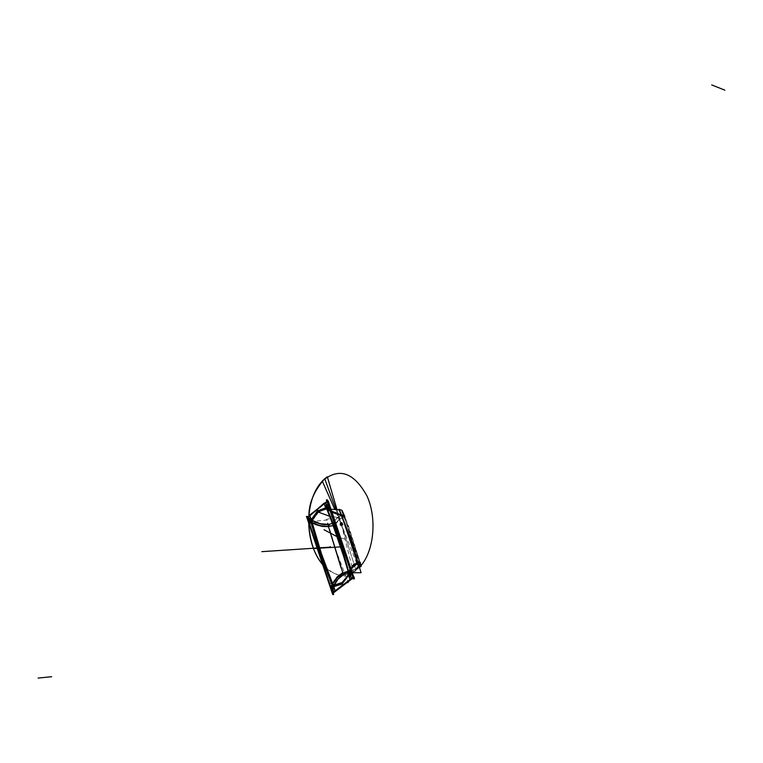 <?xml version="1.0" encoding="UTF-8"?>
<svg xmlns="http://www.w3.org/2000/svg" width="763" height="763" viewBox="0 0 763 763"><rect width="100%" height="100%" fill="white"/><g stroke="black" fill="none" stroke-linecap="round" stroke-linejoin="round"><path stroke-width="0.57" stroke-dasharray="3.81 2.86" d="M337.008 509.589L341.643 524.982L358.62 568.111C346.421 578.383 334.442 577.257 322.701 564.734M308.719 523.122L308.881 516.217L308.691 523.027M356.044 570.314L356.035 570.266C344.428 578.096 333.307 576.227 322.663 564.649C339.535 580.042 342.434 573.681 345.61 574.882L350.799 573.404L356.044 570.314M308.881 516.217L308.719 523.103M359.573 567.157L353.355 572.116L341.538 525.068L334.795 509.398M341.595 525.03L341.652 523.16L340.918 523.046L341.595 525.03M355.396 571.096L360.165 564.2L359.726 563.371L355.653 569.303L355.396 571.096L360.165 564.2M326.631 509.312L342.74 515.149L337.494 517.438L332.668 523.332L333.221 522.836L335.529 524.028L350.303 570.81L348.147 571.229L355.768 569.436L355.205 571.191L359.211 565.869L355.205 571.191L347.69 572.803L349.092 572.727L350.303 570.81L335.529 524.028L350.303 570.81L348.147 571.229L350.303 570.81L349.092 572.727L353.107 572.384L355.215 571.191L353.107 572.384L349.092 572.727L350.303 570.81L355.768 569.436L355.463 571.039L359.211 565.869L355.205 571.191L359.812 563.552L360.126 564.286L359.325 565.612L359.726 564.62L358.419 563.514L357.466 563.838L353.851 566.461L350.684 570.39L346.803 577.238M355.52 570.991L355.758 569.227L350.246 570.61L348.872 572.765L352.058 572.717L355.52 570.991L352.058 572.717M349.092 572.727L350.303 570.81L349.092 572.727L355.205 571.191L347.69 572.803L349.692 572.384L350.455 570.686L348.128 571.125M359.306 566.213L353.383 572.26L347.938 572.126L337.036 577.992L329.454 584.458L332.525 585.345M359.573 565.641L360.67 562.398L357.561 563.361M348.805 573.29L350.398 568.435M342.167 583.657L333.641 586.509L342.196 583.752L333.65 586.604L334.022 585.059L342.12 582.655M318.448 510.485L325.734 507.977L317.475 511.038L325.725 507.834L317.475 511.038L311.199 519.746L311.104 522.34L311.199 519.746L317.475 511.038L325.706 507.796L327.184 509.198L325.715 507.815L317.475 511.038L311.218 519.756L317.475 511.038L325.725 507.834L317.475 511.038L311.218 519.756L310.999 522.426L311.17 519.727L317.475 511.038L325.725 507.834L318.448 510.485L325.725 507.834L327.203 508.997L339.049 539.813L348.901 572.717L348.681 575.283L342.139 583.857L348.605 575.197L342.091 583.724L333.736 586.518L342.082 583.714M333.746 586.203L342.139 583.857L348.605 575.197L342.091 583.724L333.746 586.203L342.129 583.876L348.681 575.302L348.901 572.717L348.681 575.292L342.129 583.876L333.736 586.518L342.12 583.895L348.681 575.302L342.129 583.876L333.727 586.68L332.229 585.431L333.727 586.68L342.12 583.895L348.681 575.292L342.129 583.876L340.746 584.811L348.681 575.302L342.139 583.857L333.736 586.518L342.139 583.857L348.443 574.949L342.129 583.876L333.717 586.709L332.229 585.431L333.736 586.661L342.129 583.876L348.681 575.302L348.748 572.612M342.015 583.771L348.739 575.178L342.015 583.771L348.71 575.14L348.538 574.005L345.458 579.146L341.977 582.77M346.831 577.181L351.915 568.683L357.466 563.838L357.284 562.331L358.152 562.121M333.803 586.213L332.067 584.496M333.517 586.346L332.239 585.173M332.019 584.611L332.716 583.609L332.153 585.316L320.498 554.482L311.027 522.417L316.168 540.881L323.617 563.428L332.182 585.307L332.687 583.523L333.994 585.479M332.277 585.221L332.582 583.437L332.172 585.479L333.727 586.68L342.129 583.876M328.462 526.67L326.44 519.431L333.774 517.638L351.447 573.852L344.113 576.189L342.759 572.574M348.147 571.229L355.768 569.436L355.205 571.191L355.768 569.436L341.862 525.888C339.983 525.831 339.564 524.601 340.603 522.197L340.67 522.283C339.678 524.572 340.079 525.736 341.872 525.802L341.862 525.888C339.983 525.831 339.564 524.601 340.603 522.197C342.482 522.254 342.911 523.485 341.862 525.888L342.196 522.817L340.67 522.283L339.459 519.059L337.494 517.438L342.74 515.149L344.275 516.99L339.459 519.059L335.529 524.028L333.221 522.836L337.494 517.438L339.459 519.059L333.526 525.573M344.39 572.708L348.128 571.239M333.555 525.64L335.653 524.019L333.116 522.779L332.639 523.265M353.383 572.26C348.081 575.455 345.83 577.152 346.621 577.372C345.897 577.143 348.052 575.483 353.107 572.384L355.463 571.039L360.126 564.286L360.117 562.312L359.812 563.552L344.275 516.99L339.459 519.059L340.603 522.197C342.482 522.254 342.911 523.485 341.862 525.888L355.768 569.436L341.862 525.888C339.983 525.831 339.564 524.601 340.603 522.197C342.482 522.254 342.911 523.485 341.862 525.888L341.872 525.802C342.864 523.513 342.463 522.34 340.67 522.283L339.459 519.059L333.507 525.535L335.529 524.028L333.221 522.836L337.494 517.438L333.221 522.836L335.529 524.028L333.507 525.535L335.529 524.028L333.221 522.836L332.668 523.332L337.494 517.438L339.459 519.059L337.494 517.438L342.74 515.149L344.275 516.99L344.819 516.694L340.746 514.71L342.74 515.149L337.494 517.438L342.74 515.149L344.275 516.99L344.847 516.77L348.596 526.232L360.107 562.274L359.812 563.552L344.275 516.99L339.459 519.059L335.529 524.028L350.303 570.81L355.768 569.436L359.812 563.552L360.126 564.286L358.419 563.514L357.466 563.838L357.284 562.331L358.133 562.045L357.284 562.331L357.761 562.15L357.466 563.838L352.63 567.796L348.443 574.177L348.71 571.983L340.575 544.296L327.27 509.207L339.154 540.156L348.577 572.66M341.586 514.815L326.926 508.921M344.752 515.168C339.354 515.044 335.272 518.487 332.515 525.497L311.199 522.274M311.962 520.395L318.409 512.183L326.392 509.112L318.076 511.954L326.392 509.112C332.563 512.316 337.303 514.176 340.641 514.682L341.91 515.941L327.308 510.209M335.577 524.229L339.564 519.193L337.389 517.39L333.03 522.913L335.577 524.229M342.654 515.139L337.275 517.476L339.459 519.269L344.342 517.18L342.654 515.139M340.813 514.71L344.866 516.837L344.189 517.152L342.568 515.149L340.603 514.691L341.767 515.702M340.937 514.739L341.662 515.674L340.88 514.729L341.824 515.635L326.478 509.045M342.005 510.313L341.69 511.22L352.01 537.743L360.403 565.803M358.124 565.497L359.135 565.593M358.105 561.95L357.179 562.264L357.389 563.952L358.429 563.599L358.305 561.902M360.126 562.541L355.768 569.436L360.126 562.541L359.726 564.62L358.419 563.514L358.286 562.007L358.419 563.514L358.286 562.007L358.419 563.514L353.231 567.109L348.443 574.177L348.5 571.573L348.443 574.177L347.489 576.065L348.443 574.177L348.433 572.136M348.262 571.649L351.533 566.365L354.776 563.027L356.989 561.682L357.523 563.952L352.716 567.786L348.271 574.51M348.395 571.983L351.953 566.585L348.433 572.126L351.953 566.585L348.5 571.573L338.991 539.861L327.604 510.228L331.628 512.211L327.127 509.531M347.346 567.243L348.901 572.717L348.643 575.378L348.634 572.431M348.643 575.369L348.882 572.622L348.405 575.025M348.367 574.358L347.489 576.065M348.624 574.873L348.729 572.517M348.786 575.092L341.967 584.01M333.536 586.699L340.327 585.049L342.282 583.752L333.565 586.661L340.365 585.03L342.282 583.771M333.784 586.68L332.201 585.345M317.542 511.181L311.199 519.746L311.027 522.417L322.053 558.964L332.153 585.316L333.565 586.499M330.331 587.453L308.805 523.361M331.38 586.68L332.525 585.841M332.21 585.107L332.01 584.63M309.826 522.56L310.942 521.682M308.92 523.275L330.446 587.376M307.146 517.819L331.266 589.913L332.353 592.946L333.021 592.975L307.775 517.848L307.174 518.067L332.239 592.803L333.25 593.023L332.258 592.775M308.071 520.747L309.158 523.981M309.101 524.076L307.994 520.795M310.665 521.119L320.498 554.482L332.716 586.499L320.517 554.472L310.713 521.1L320.498 554.482L332.687 586.509M310.923 521.253L320.45 554.539L327.155 573.099L332.754 586.127M316.445 512.164L311.218 519.756L310.903 522.197L323.636 563.418L332.248 585.421L333.717 586.709L342.139 583.857L348.681 575.312L348.872 572.574L337.484 535.283L327.26 508.892L325.915 508.129M332.458 585.85L320.66 554.796L311.094 522.464L312.172 522.159L321.519 553.7L332.935 584.038L332.458 585.85M317.475 511.038L311.199 519.746L317.494 511.048L325.715 507.815L327.203 508.988L325.715 507.815L317.494 511.048L311.218 519.756L311.008 522.274L320.517 554.472L332.201 585.297L320.498 554.482L310.989 522.283L311.285 519.841L310.999 522.426L320.498 554.482L332.153 585.316L333.736 586.661L332.267 585.25M311.933 522.789L311.619 521.549L327.012 519.985L336.388 551.554L347.957 581.892M332.42 583.771L332.887 584.868L346.869 582.713M328.634 526.651L328.595 524.419M311.342 522.455L312.162 522.245M311.275 522.34L312.258 522.245L312.363 522.874L311.294 523.227L311.495 519.889M312 520.309L312.258 522.331L311.247 522.474M312.172 522.34L311.161 522.493M311.132 522.426L311.256 520.204M318.142 511.897L318.572 512.164L312.372 520.776L311.199 519.899L317.57 510.981L311.123 519.841M326.116 508.892L318.409 512.183L312.344 520.633L318.076 511.954M317.999 512.021L326.554 509.15L325.82 507.881L317.465 511.239L325.791 507.786M326.039 508.892L327.413 509.856L327.279 509.245L325.696 508.292M351.953 566.585L348.5 571.573L348.433 574.196L348.5 571.573L347.241 566.833L338.991 539.861L331.047 518.468L327.718 510.294L326.564 509.131L331.628 512.211M327.394 509.932L339.049 539.803L347.594 567.786L348.901 572.708L348.681 575.283L348.863 573.042M318.409 512.183L312.344 520.633L318.409 512.183L326.392 509.112C332.563 512.316 337.303 514.176 340.641 514.682L341.69 515.607L340.641 514.682L341.69 515.607L340.641 514.682L342.74 515.149L344.275 516.99L344.819 516.694L339.459 519.059L337.494 517.438M330.589 509.159L326.822 509.083M352.287 572.755L348.548 572.755M348.949 573.662L349.33 574.014C343.245 550.419 335.72 528.33 326.764 507.748L326.726 508.377M326.917 509.312L332.544 521.987L340.584 544.372L348.901 572.708L348.681 575.302M351.009 571.687L328.91 506.87M350.017 572.469L348.929 573.309M326.898 508.616L327.937 507.7M327.041 501.529L351.905 574.262M328.052 504.515L350.818 571.077M350.789 570.991L351.934 574.348M353.784 577.152L353.04 578.039M307.708 517.19L333.202 593.061L332.306 593.347M342.349 585.345L335.1 590.839M353.002 577.953L353.631 577.152M334.967 590.934L342.654 585.116M332.372 592.908L333.021 592.975L307.804 517.715L307.193 517.743L309.778 515.588L307.108 517.81L307.947 517.705L307.108 517.972L308.147 520.957L307.108 517.972M332.382 593.013L333.021 592.975L307.775 517.848L307.26 517.886L307.804 517.715L307.165 517.934L308.424 516.694L307.193 517.772M332.286 593.109L331.199 589.847M330.121 586.661L331.256 590.037M330.207 586.652L331.342 590.009M332.334 592.985L331.285 589.885L332.277 592.813L333.021 592.975M331.256 589.799L332.286 592.861M308.433 516.751L307.136 518.058L332.277 592.813M308.061 520.967L306.993 517.8L308.395 516.646M309.759 515.511L308.29 516.723M309.788 515.635L308.338 516.837M316.95 509.732L307.241 517.676L307.775 517.848M317.093 509.608L309.664 515.74M316.807 509.846L324.313 503.647M311.228 519.67L310.989 522.378M317.551 510.972L311.247 519.956L316.235 512.374M318.676 510.333L325.82 507.977L317.389 511.076M327.241 509.074L325.639 507.796M326.745 507.92L326.745 507.929C335.663 528.435 343.15 550.428 349.216 573.919L349.216 573.929C343.15 550.428 335.653 528.435 326.745 507.929L326.745 507.939C335.663 528.444 343.15 550.438 349.216 573.929C343.14 550.428 335.653 528.435 326.736 507.929C335.663 528.435 343.15 550.438 349.216 573.919M327.136 509.331L339.049 539.803L348.624 572.384L339.058 539.803L329.053 513.346L327.193 508.978L325.715 507.815L327.432 510.037M328.071 504.353L329.187 507.624M327.804 501.005L307.022 518.077M353.822 577.448L352.868 577.553L353.689 577.324M351.877 574.177L352.792 577.314L353.66 577.457M327.918 501.339L327.069 501.425M324.237 503.704L307.241 517.676M307.108 517.81L330.255 586.776M324.18 503.752L325.667 502.531M324.132 503.656L325.629 502.407M326.965 501.32L325.524 502.512M327.861 501.281L327.232 501.472M325.563 502.617L327.165 501.453M326.841 501.482L324.275 503.609M360.079 562.178L358.171 561.93L358.324 563.619L359.583 564.734L360.079 562.178L359.945 564.582M340.498 522.293L342.167 522.76L341.757 525.974C342.93 523.466 342.511 522.235 340.498 522.293M340.775 522.207L340.718 522.111C339.535 524.62 339.955 525.85 341.977 525.793L341.967 525.707C340.06 525.755 339.659 524.591 340.775 522.207M340.689 522.054L341.576 522.855L341.967 525.774C339.859 525.879 339.43 524.639 340.689 522.054M341.805 525.917L341.824 525.898C339.936 525.831 339.506 524.601 340.556 522.188L340.527 522.169C339.468 524.61 339.897 525.86 341.805 525.917M342.473 524.763L342.425 523.256L340.365 522.312L342.158 522.741L342.253 525.316L341.643 526.031L342.415 523.237L341.442 522.893L342.425 523.246L342.253 525.316M342.053 525.23L342.473 523.447L341.223 522.913L342.358 523.132L342.043 525.297M340.67 522.283C339.678 524.572 340.079 525.736 341.872 525.802C342.864 523.513 342.463 522.34 340.67 522.283C339.678 524.572 340.079 525.736 341.872 525.802L341.376 522.865L342.158 525.221L342.387 523.17L341.328 522.808L342.158 525.221L340.67 522.283L342.158 525.221L341.376 522.865L341.872 525.802L340.67 522.283C339.678 524.572 340.079 525.736 341.872 525.802C342.864 523.513 342.463 522.34 340.67 522.283L340.603 522.197C342.482 522.254 342.911 523.485 341.862 525.888L341.862 525.888C339.983 525.831 339.564 524.601 340.603 522.197L340.613 522.178M342.263 525.125L341.471 525.268L340.918 524.295L341.442 522.731L341.061 524.582L342.253 525.068M341.404 525.984L343.026 524.677L342.129 522.045L340.508 523.351L341.404 525.984M359.325 565.612L359.726 564.62L359.325 565.612L359.726 564.62L358.419 563.514L357.466 563.838L357.284 562.331L357.466 563.838L358.419 563.514L358.286 562.007M341.69 515.607L340.641 514.682L342.74 515.149L344.275 516.99L344.819 516.694M311.17 519.727L310.97 522.283L312.239 527.061L320.498 554.482L330.379 580.986L332.248 585.421L333.727 586.68M332.22 585.135L320.517 554.472L311.046 522.407L320.517 554.472L332.22 585.116M327.155 509.627L332.544 521.987L339.049 539.813L348.901 572.717L339.049 539.803L327.022 508.873M327.413 509.856L338.991 539.861L348.472 571.439L338.991 539.861L327.413 509.856L338.991 539.861L348.395 571.992M327.127 501.596L350.675 571.134M326.965 501.577L329.015 507.595M335.043 590.886L342.501 585.231M327.136 501.367L307.308 517.743M325.706 507.796L327.203 508.988L325.715 507.815L327.203 508.997L337.484 535.283L348.872 572.622M335.958 509.493L340.918 523.056L335.958 509.493M359.726 564.62L344.275 516.99L359.812 563.552L359.726 564.62L358.419 563.514M344.628 539.06L337.704 537.009M355.205 571.191L359.211 565.869M332.668 523.332L333.221 522.836M337.856 517.448L329.874 516.341M326.612 509.226C332.649 512.345 337.322 514.167 340.641 514.682L342.74 515.149M341.824 515.635L340.641 514.682M348.462 574.138L352.63 567.796L357.466 563.838M348.739 572.488L339.049 539.803L327.251 509.112L339.049 539.813L348.863 572.584L339.049 539.803L330.808 517.638L326.297 507.958L327.26 509.112M329.034 513.585L327.251 509.102M348.433 572.126L348.472 571.439M352.773 577.229L351.762 574.32M335.148 590.972L342.606 585.316M330.217 586.766L331.304 589.923M326.993 501.644L329.149 507.538M327.689 501.31L307.804 517.715M340.899 546.518L343.932 546.327L340.899 546.518M307.193 517.743L307.928 517.839M327.461 509.846L327.232 509.312M340.517 522.169L341.471 522.922L340.517 522.169M341.376 522.865L342.158 525.163M349.692 572.384L350.351 571.077M344.838 516.751L360.098 562.255M360.174 562.522L360.403 563.371M348.672 573.766L348.262 574.529M348.786 575.073L341.977 583.991L348.777 575.083M342.282 583.752L340.365 585.03L342.282 583.752M308.901 523.313L330.427 587.396M308.052 520.776L309.139 524.019M340.88 514.729L326.802 509.226M330.188 586.68L331.295 589.999M331.237 589.828L332.267 592.889M331.266 589.913L332.239 592.803M309.797 515.559L308.347 516.751M316.96 509.646L307.203 517.695M317.103 509.522L309.673 515.654M316.817 509.76L324.323 503.57M308.452 516.665L307.155 517.734M324.199 503.666L325.677 502.445M325.572 502.531L326.898 501.444M342.425 523.256L342.263 525.287M342.291 525.23L342.196 522.817M342.358 523.132L342.425 524.877M342.444 524.83L342.387 523.17"/><path stroke-width="1.14" d="M308.881 516.217C310.264 499.536 315.539 487.052 324.723 478.744C314.07 490.838 308.796 503.332 308.881 516.217C310.455 497.743 316.607 484.581 327.317 476.761L337.008 509.589M308.691 523.027C309.263 540.07 313.927 553.976 322.701 564.734M308.719 523.103L308.738 523.99C309.978 541.759 314.623 555.321 322.673 564.658C313.955 553.919 309.301 540.08 308.719 523.122M334.795 509.398L322.253 481.024C338.906 467.166 353.832 472.192 367.051 496.103C377.418 519.069 373.794 552.708 359.573 567.157M348.128 571.125L344.285 572.565L345.381 573.509L347.67 572.841L345.429 573.442L344.456 572.593L348.128 571.239M359.306 566.213L359.573 565.641M357.561 563.361L350.398 568.435M332.525 585.345L333.116 585.421M333.412 585.45C338.724 585.726 343.207 582.961 346.879 577.133L348.805 573.29M346.812 577.219L342.158 582.465L334.366 585.135M345.429 573.442L344.056 574.091L345.429 573.442L344.056 574.091L343.016 573.251C337.532 576.79 334.089 580.261 332.678 583.666L334.08 585.126L332.63 583.552L334.08 585.126L332.678 583.666L336.245 578.64L342.034 573.814L343.016 573.251L344.056 574.091C338.591 577.772 335.272 581.454 334.08 585.126C335.272 581.454 338.591 577.772 344.056 574.091C338.591 577.772 335.272 581.454 334.08 585.126L336.712 580.653L340.327 576.685L344.056 574.091L347.69 572.803L344.056 574.091L340.346 576.675L336.721 580.643L334.08 585.126L332.678 583.666L337.713 577.114L343.016 573.251L344.056 574.091L343.016 573.251L343.674 572.927L344.456 572.593L345.429 573.442L347.69 572.803L345.429 573.442L344.456 572.593L348.147 571.229L344.456 572.593L345.429 573.442L344.456 572.593L348.147 571.229M342.148 583.657L342.644 585.412L335.138 591.468L333.46 586.175L342.148 583.657L342.12 582.655M342.082 583.714L342.043 582.713M347.489 576.065L342.158 582.465L347.489 576.065L342.158 582.465L334.204 585.135L342.158 582.465L346.831 577.181L348.367 574.358M333.936 585.479L333.746 586.203M341.996 583.781L342.492 585.526L350.284 580.004L348.557 574.673L341.996 583.781L341.977 582.77M348.443 574.949L345.458 579.146M332.754 586.108L332.363 585.183L333.517 586.346M332.267 585.25L333.565 586.499L332.239 585.173M333.803 586.213L333.994 585.479M342.806 572.555L336.941 577.133L331.886 584.906L334.099 585.345L338.143 579.031L344.323 574.053L342.806 572.555M344.046 574.158L345.563 573.442L344.494 572.479L342.883 573.213L344.046 574.158M342.759 572.574L328.462 526.67L341.051 567.853M333.526 525.573L327.203 526.403L320.174 525.688L312.267 522.789L312.344 520.633L320.164 523.866L328.386 524.582L320.155 523.866L312.344 520.633C318.362 523.876 323.712 525.192 328.386 524.582L328.376 526.356L323.684 526.26L317.866 525.068L312.267 522.789C318.238 525.659 323.607 526.851 328.376 526.356L328.386 524.582L332.668 523.332L328.386 524.582L328.548 526.346L328.538 524.572L332.668 523.332M344.056 574.091L343.016 573.251C337.532 576.79 334.089 580.261 332.678 583.666C334.089 580.261 337.532 576.79 343.016 573.251L344.39 572.708M332.639 523.265L328.462 524.505L328.462 526.441L333.555 525.64M328.538 524.572L328.548 526.346L328.538 524.572L328.548 526.346L333.507 525.535L328.376 526.356L328.386 524.582C323.712 525.192 318.362 523.876 312.344 520.633C318.362 523.876 323.712 525.192 328.386 524.582L328.376 526.356C323.607 526.851 318.238 525.659 312.267 522.789L312.162 522.245L312.267 522.789C318.238 525.659 323.607 526.851 328.376 526.356L328.386 524.582M343.369 515.063L341.586 514.815M326.926 508.921C320.031 508.845 314.785 513.299 311.199 522.274M341.767 515.702L344.866 516.837M344.847 516.77L341.69 515.607L344.819 516.694L341.69 515.607L357.284 562.331L351.953 566.585M358.124 565.497L349.473 536.437L338.915 509.283L342.005 510.313L344.151 515.13M359.135 565.593L361.166 566.251L360.68 566.833L360.403 565.803M358.152 562.121L360.107 562.274M360.126 562.541L358.133 562.045L360.117 562.312M348.271 574.51L347.67 572.851L348.262 571.649M348.405 575.025L348.748 572.612M348.624 574.873L348.634 572.45L340.346 544.553L327.394 509.932M348.863 573.042L348.672 575.025M350.675 571.134L349.807 571.83L350.341 575.235L349.807 571.83L350.675 571.134L348.863 572.565L348.996 574.005L350.341 575.235L351.457 578.449L352.716 577.496L342.501 585.231L342.12 583.895L348.681 575.312L350.036 579.527L352.716 577.496L342.501 585.231L342.12 583.895L333.717 586.709L335.043 590.886L342.501 585.231L342.12 583.895L348.681 575.312L348.996 574.005L349.368 577.467L350.341 575.235L351.457 578.449L350.341 575.235L351.762 574.32L350.341 575.235L349.807 571.83L350.341 575.235L348.996 574.005L348.863 572.565L348.996 574.005L350.341 575.235L349.368 577.467L350.036 579.527L335.043 590.886L342.501 585.231L342.12 583.895L348.681 575.312L350.036 579.527L342.501 585.231L342.12 583.895L333.717 586.709L332.84 586.318L332.639 588.693L331.161 586.051L332.153 585.316L332.84 586.318L332.019 585.002L332.668 586.528M332.182 585.164L331.066 585.889L332.744 589.026L332.887 586.251L332.182 585.164M330.331 587.453L331.38 586.68M332.525 585.841L332.21 585.107M332.01 584.63L320.317 553.824L310.942 521.682M308.805 523.361L309.826 522.56M342.12 583.895L348.681 575.312L348.996 574.005L348.681 575.312L342.12 583.895L333.717 586.709L342.12 583.895L333.717 586.709L335.043 590.886L332.258 592.775L330.236 586.737L332.019 585.002L333.717 586.709L334.394 588.836L332.639 588.693L332.84 586.318L332.639 588.693L334.394 588.836L335.043 590.886L333.65 591.935L332.639 588.693L333.65 591.935L332.258 592.775L331.285 589.885L332.639 588.693L331.285 589.885L309.129 523.904L330.236 586.737L331.161 586.051L332.639 588.693L331.161 586.051L332.019 585.002L332.84 586.318L332.639 588.693L332.84 586.318L332.21 585.44M310.665 521.119L320.174 553.585L331.934 584.792L320.384 554.224L310.999 522.426L309.129 523.904L308.09 520.833L309.129 523.904L310.036 523.18L309.501 519.88L308.09 520.833L307.146 518.029L308.09 520.833L309.501 519.88L310.036 523.18L310.999 522.426L310.865 521.024L309.501 519.88L308.386 516.789L307.146 518.029L330.236 586.737L331.161 586.051L332.639 588.693L334.394 588.836L332.639 588.693L333.65 591.935L332.639 588.693L331.285 589.885L332.639 588.693L334.394 588.836L335.043 590.886L332.325 592.889L333.65 591.935L332.639 588.693L331.285 589.885L330.236 586.737L332.153 585.316L331.161 586.051L332.639 588.693M308.92 523.275L330.446 587.376M308.071 520.747L309.158 523.981M309.101 524.076L310.102 523.237L309.578 519.717L307.994 520.795M311.094 522.483L310.055 523.399L309.387 519.565L310.932 521.005L311.094 522.483M309.129 523.904L330.236 586.737L309.129 523.904L310.999 522.426L320.384 554.224L331.934 584.792L320.384 554.224L310.999 522.426L309.129 523.904L310.999 522.426L320.384 554.224L331.934 584.792L318.905 549.741L310.961 522.283L311.17 519.727L309.73 515.683L308.386 516.789L309.501 519.88L310.436 517.657L309.73 515.683L324.237 503.704L316.95 509.732L317.456 511.019L325.706 507.796L324.237 503.704L325.61 502.569L328.166 508.32L329.015 507.595L327.251 509.093L328.166 508.32L326.678 505.755L327.956 504.496L326.678 505.755L324.952 505.707L324.237 503.704L326.965 501.577M310.97 522.283L311.17 519.727L310.436 517.657L309.501 519.88L310.436 517.657L309.73 515.683L307.193 517.772L308.386 516.789L310.999 522.426L311.17 519.727L310.436 517.657L309.501 519.88L310.865 521.024L309.501 519.88L308.09 520.833L309.501 519.88L310.036 523.18L308.386 516.789L316.95 509.732L317.456 511.019L311.17 519.727L317.456 511.019L325.706 507.796L324.952 505.707L326.678 505.755L326.574 508.129L325.706 507.796L317.456 511.019L311.17 519.727L309.73 515.683L307.127 517.877L308.09 520.833L307.136 518.058M310.942 521.272L320.393 553.509L332.067 584.496M331.686 583.819L320.47 554.024L311.314 523.075L320.613 554.434L332.019 584.611L320.613 554.434L311.314 523.075L320.613 554.434L332.019 584.611L320.613 554.434L311.104 522.34L311.199 520.061L311.123 522.359L316.006 524.696L322.263 526.422L328.634 526.651M312.315 522.989L321.461 553.785L332.582 583.437L321.461 553.785L312.315 522.989L321.461 553.785L332.582 583.437L321.461 553.785L312.315 522.989L321.28 553.242L332.153 582.398M311.953 522.846L311.39 523.027M311.933 522.789L321.137 553.862L332.42 583.771M346.869 582.713L348.195 582.455L347.957 581.892M311.218 522.34L312.305 520.414L320.241 523.714L328.595 524.419M311.256 520.204L311.132 522.426M311.495 519.889L312 520.309M312.162 522.245L312.344 520.633L312.162 522.245M311.962 520.395L311.447 520.004M316.235 512.374L317.618 511.124L316.931 509.436L309.473 515.225L311.304 520.356L317.599 511.124L318.142 511.897M318.076 511.954L317.542 511.181L318.076 511.954L317.542 511.181L318.076 511.954L317.542 511.181L316.445 512.164L318.448 510.485L316.445 512.164M318.676 510.333L317.465 511.248L316.788 509.56L324.122 503.132L325.973 508.311L317.456 511.248L317.999 512.021M325.782 508.301L326.116 508.892M325.915 508.129L327.213 509.312M325.696 508.292L326.039 508.892M325.858 507.986L327.022 508.873M327.308 510.209L326.631 509.312M331.628 512.211L341.69 515.607L357.284 562.331L341.69 515.607L357.284 562.331L341.69 515.607L331.628 512.211L341.69 515.607M352.287 572.755L361.061 572.727L351.266 540.261L339.468 509.875L330.589 509.159M326.822 509.083L338.686 539.87L348.548 572.755M329.034 513.585L347.346 567.243M326.726 508.377C335.529 528.683 342.94 550.438 348.949 573.662M348.395 574.281L348.72 572.469M348.767 572.508L349.778 571.601L350.455 575.56L348.939 574.024L348.767 572.508M351.009 571.687L328.91 506.87M350.894 571.773L350.017 572.469M348.929 573.309C343.035 550.247 335.691 528.683 326.898 508.616M328.796 506.966L327.937 507.7M348.901 572.708L348.996 574.005L348.863 572.565L349.807 571.83L348.863 572.565L339.049 539.794L326.574 508.129L326.678 505.755L325.61 502.569L326.926 501.539L325.61 502.569L328.166 508.32L327.251 509.093L325.706 507.796L324.237 503.704L325.61 502.569L326.678 505.755L327.956 504.496L326.678 505.755L324.952 505.707L326.678 505.755L326.574 508.129L326.678 505.755L325.61 502.569L326.831 501.558L316.95 509.732L325.61 502.569M328.948 506.909L351.047 571.716M353.631 577.152L327.775 501.358L353.631 577.152L327.775 501.358L327.222 501.405L353.011 577.324M350.789 570.991L351.934 574.348M350.713 570.943L351.877 574.358M350.637 571.01L349.731 571.773L350.265 575.397L351.8 574.415M352.859 577.524L351.438 578.592M352.907 577.4L351.81 574.177M351.733 574.234L350.227 575.149L351.419 578.535M349.998 579.689L351.514 578.573M352.773 577.448L351.4 578.488M332.306 593.347L353.221 577.171L354.232 577.133L354.366 578.85L353.345 578.945L326.392 499.908L327.413 499.851L327.804 501.005M353.04 578.039L333.202 593.061L333.679 594.491L332.716 594.549L306.459 516.389L307.432 516.36L307.708 517.19M333.708 592.059L353.002 577.953M351.562 578.535L350.227 579.556M350.112 579.46L342.349 585.345M334.967 590.934L342.654 585.116M349.979 579.622L349.301 577.448L350.331 574.978L351.533 578.449M351.619 578.497L350.16 579.603M351.514 578.402L349.979 579.565M348.586 575.264L348.949 573.881L350.484 575.149L349.311 577.629L348.586 575.264M348.643 575.388L348.882 572.612M348.786 575.092L341.967 584.01M333.536 586.699L342.282 583.771M333.774 586.709L332.172 585.364M333.746 586.556L332.811 586.184L332.506 588.817L334.518 588.864L333.746 586.556M335.129 590.877L334.423 588.74L332.515 588.521L333.612 592.021M335.148 590.943L333.631 592.098M333.593 591.974L335.1 590.839M332.487 593.013L333.812 591.983M332.372 592.908L333.708 591.897M332.286 593.109L333.736 592.002M331.199 589.847L332.668 588.511L333.717 591.945M330.121 586.661L331.18 585.936L332.773 588.702L331.256 590.037M330.207 586.652L331.323 589.971M331.256 589.799L332.286 592.861M307.127 517.943L308.118 520.919M308.061 520.967L309.616 519.956L308.395 516.646M309.759 515.511L310.503 517.676L309.52 520.128L308.29 516.723M309.788 515.635L308.338 516.837M317.093 509.608L309.664 515.74M316.807 509.846L324.313 503.647M311.266 519.784L310.923 521.139L309.358 519.965L310.493 517.495L311.266 519.784M310.989 522.378L311.209 519.66M327.232 509.055L325.639 507.796M327.232 509.255L328.262 508.482L326.564 505.43L326.526 508.206L327.232 509.255M327.193 508.978L326.574 508.129L327.251 509.093L329.015 507.595L327.251 509.093L339.049 539.794L348.863 572.565L339.049 539.794L327.251 509.093L339.049 539.794L348.863 572.565L349.807 571.83L348.863 572.565L339.049 539.794L327.193 508.978L325.706 507.796L324.237 503.704L316.95 509.732L317.456 511.019L325.706 507.796L324.237 503.704M326.745 507.92C335.653 528.425 343.15 550.428 349.216 573.919M329.13 507.653L327.995 504.333M329.053 507.719L328.147 508.435L326.545 505.755L327.918 504.391M328.071 504.353L329.187 507.624M307.022 518.077L327.251 501.043L328.243 500.967L353.784 577.152M351.877 574.177L352.935 577.267M308.433 516.751L307.146 517.819M324.18 503.752L325.667 502.531M324.132 503.656L324.924 505.802L326.802 505.917L325.629 502.407M325.677 507.939L326.602 508.263L326.802 505.621L324.828 505.678L325.677 507.939M326.965 501.32L328.052 504.515M327.985 504.572L326.65 505.936L325.524 502.512M327.098 501.51L328.128 504.524M327.222 501.405L328.09 504.438L327.127 501.596L327.775 501.358M325.563 502.617L326.888 501.52M317.389 511.076L325.791 507.786M317.532 510.952L311.123 519.841M311.275 522.34L311.199 520.061L311.161 522.493M328.309 526.451L328.634 524.486L328.309 526.451M343.016 573.251L344.456 572.593M351.457 578.449L350.036 579.527L349.368 577.467L350.341 575.235L351.457 578.449L350.341 575.235L351.762 574.32L350.341 575.235L349.368 577.467L348.681 575.312L350.036 579.527L352.792 577.333M332.573 593.032L343.312 585.297L333.107 593.023M332.84 586.318L333.717 586.709L332.84 586.318L333.717 586.709L335.043 590.886L342.501 585.231L332.325 592.889L330.236 586.737L331.161 586.051M310.036 523.18L308.386 516.789L307.146 518.029M308.386 516.789L316.95 509.732L317.456 511.019L311.17 519.727L309.73 515.683L316.95 509.732L317.456 511.019L325.706 507.796L326.574 508.129L326.678 505.755L328.166 508.32L326.678 505.755L324.952 505.707M324.714 478.706L335.958 509.493L324.714 478.706M329.75 547.185L261.833 551.659L329.75 547.185M337.704 537.009L324.017 529.722M342.158 582.465L334.204 585.135L342.158 582.465M332.277 585.221L333.565 586.499M329.874 516.341L318.028 511.992M310.865 521.024L311.17 519.727L310.865 521.024L309.501 519.88L308.09 520.833M711.688 84.922L724.85 90.158M311.199 520.061L311.123 522.359M317.542 511.181L318.448 510.485M51.712 676.695L38.15 678.078M348.996 574.005L350.341 575.235L348.996 574.005L348.681 575.312M349.807 571.83L350.341 575.235L351.762 574.32M350.036 579.527L342.501 585.231M349.368 577.467L350.341 575.235M333.717 586.709L334.394 588.836M335.043 590.886L333.65 591.935M331.285 589.885L330.236 586.737M309.73 515.683L316.95 509.732M310.436 517.657L309.501 519.88M329.015 507.595L328.166 508.32M329.149 507.538L328.09 504.438L329.149 507.538M327.127 501.596L328.09 504.438L327.127 501.596M315.148 548.072L329.74 547.195L315.148 548.072M341.013 546.861L314.747 548.435L341.013 546.861M326.574 508.129L325.706 507.796M327.956 504.496L326.678 505.755M311.17 519.727L317.456 511.019M330.331 546.632L328.92 547.758L330.331 546.632M344.151 515.149L344.838 516.751M360.403 563.371L361.166 566.251M348.424 572.078L338.839 540.061L327.375 510.104M348.996 573.919L348.987 573.29L348.996 573.919"/></g></svg>
